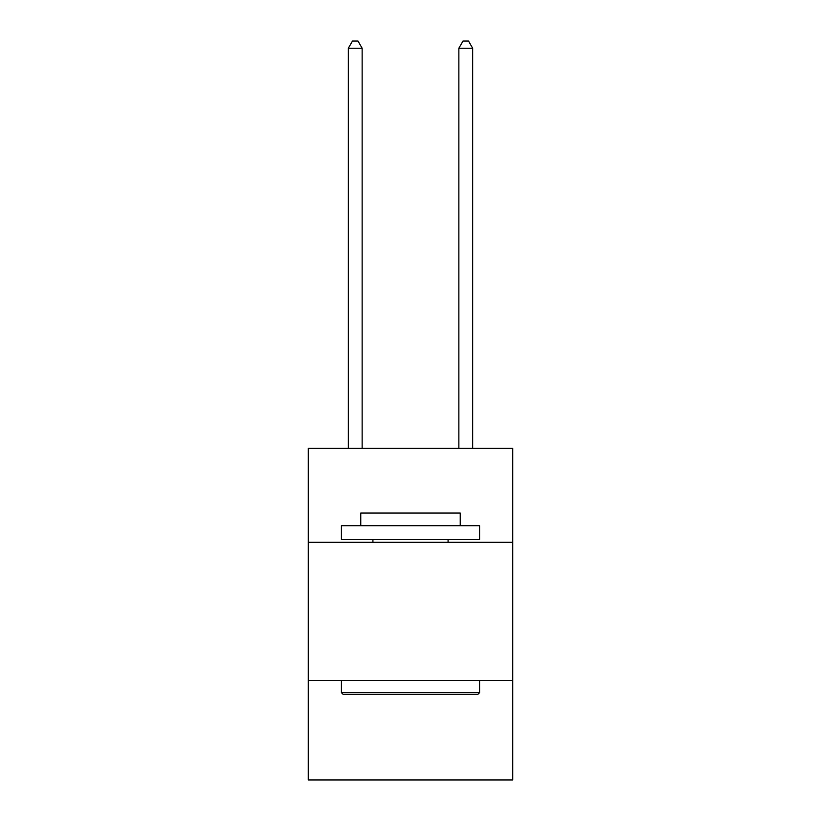 <?xml version="1.0" encoding="UTF-8"?>
<svg xmlns="http://www.w3.org/2000/svg" width="821" height="821" viewBox="0 0 821 821"><rect width="100%" height="100%" fill="white"/><g stroke="black" fill="none" stroke-linecap="round" stroke-linejoin="round"><path stroke-width="1.23" d="M512.745 542.312L512.745 448.358L308.255 448.358L308.255 542.312L512.745 542.312L512.745 779.95L308.255 779.95L308.255 542.312M512.745 680.476L308.255 680.476M343.075 694.289L341.423 692.626L479.577 692.626L477.925 694.289L343.075 694.289M479.577 525.727L479.577 539.541L341.423 539.541L341.423 525.727L479.577 525.727M360.758 525.727L360.758 513.022L460.242 513.022L460.242 525.727M479.577 680.476L479.577 692.626M341.423 680.476L341.423 692.626M448.081 539.541L448.081 542.312M372.919 539.541L372.919 542.312M362.143 448.358L362.143 48.234L348.33 48.234L348.33 448.358M348.33 48.234L352.476 41.05L357.997 41.05L362.143 48.234M472.67 448.358L472.67 48.234L458.857 48.234L458.857 448.358M458.857 48.234L463.003 41.05L468.524 41.05L472.67 48.234"/></g></svg>
